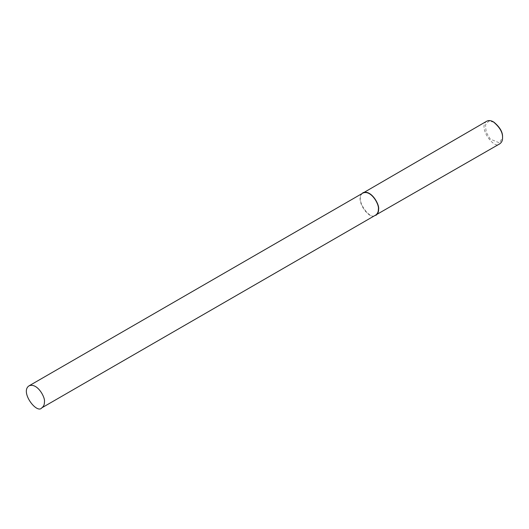 <?xml version="1.0" encoding="UTF-8"?>
<svg xmlns="http://www.w3.org/2000/svg" width="529" height="529" viewBox="0 0 529 529"><rect width="100%" height="100%" fill="white"/><g stroke="black" fill="none" stroke-linecap="round" stroke-linejoin="round"><path stroke-width="0.4" stroke-dasharray="2.65 1.98" d="M486.799 121.174C477.231 127.264 494.873 150.52 499.845 143.769M493.901 122.153L488.75 121.141L485.503 124.897L486.158 132.124L490.284 139.127L499.634 142.929L502.55 137.13M361.552 193.865C355.614 200.96 368.64 218.841 374.267 215.898M363 193.025C353.67 198.964 370.869 221.638 375.716 215.058"/><path stroke-width="0.79" d="M374.267 215.898L499.845 143.769C501.756 142.361 502.656 140.37 502.55 137.798L502.55 137.13C502.828 132.21 499.945 127.218 493.901 122.153L493.326 121.822C490.925 120.414 488.75 120.202 486.799 121.174L361.552 193.865M502.55 137.798C502.841 132.554 499.766 127.225 493.326 121.822M375.881 215.343C377.792 213.934 378.691 211.937 378.585 209.372C379.802 204.789 371.173 189.237 362.834 192.748M41.784 407.859L375.716 215.058C377.58 213.683 378.46 211.745 378.354 209.239C379.544 204.776 371.127 189.607 363 193.025L29.062 385.826C19.732 391.764 36.931 414.438 41.784 407.859C43.642 406.484 44.522 404.54 44.416 402.033C45.606 397.57 37.189 382.401 29.062 385.826"/></g></svg>
